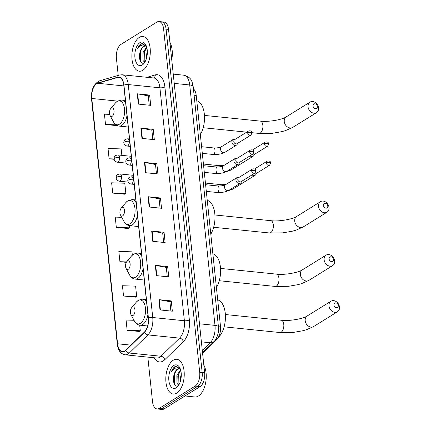 <?xml version="1.0" encoding="UTF-8"?>
<svg xmlns="http://www.w3.org/2000/svg" width="431" height="431" viewBox="0 0 431 431"><rect width="100%" height="100%" fill="white"/><g stroke="black" fill="none" stroke-linecap="round" stroke-linejoin="round"><path stroke-width="0.65" d="M193.422 88.851A10.915 5.689 95.8 0 1 196.218 95.429L220.478 326.235A10.915 5.689 95.8 0 1 216.863 339.272L202.581 353.183M147.828 357.127L152.504 401.6A10.915 5.689 -84.2 0 0 157.056 408.944L162.002 409.45A10.915 5.689 -84.2 0 0 164.189 408.884L200.059 386.623A10.915 5.689 -84.2 0 0 204.644 372.815L168.548 29.4A10.915 5.689 -84.2 0 0 163.995 22.056L161.523 21.803A10.915 5.689 -84.2 0 1 166.075 29.146A10.915 5.689 -84.2 0 0 161.523 21.803L159.05 21.55A10.915 5.689 -84.2 0 0 156.857 22.116L120.987 44.377A10.915 5.689 -84.2 0 0 116.408 58.185L118.218 75.414M157.056 408.944A10.915 5.689 -84.2 0 0 159.249 408.378L195.114 386.117L197.587 386.37A10.915 5.689 -84.2 0 0 202.171 372.562L166.075 29.146L202.171 372.562A10.915 5.689 -84.2 0 1 197.587 386.37L161.717 408.631L197.587 386.37L200.059 386.623M159.529 409.197A10.915 5.689 -84.2 0 0 161.717 408.631A10.915 5.689 -84.2 0 1 159.529 409.197M176.748 393.131A17.466 9.099 -84.2 0 0 184.242 374.27A17.466 9.099 -84.2 0 0 176.791 359.287A17.466 9.099 -84.2 0 0 173.289 360.197A17.466 9.099 -84.2 0 0 165.795 379.054A17.466 9.099 -84.2 0 0 173.246 394.042A17.466 9.099 -84.2 0 0 176.748 393.131A17.466 9.099 -84.2 0 0 184.242 374.27A17.466 9.099 -84.2 0 0 176.791 359.287A17.466 9.099 -84.2 0 0 173.289 360.197A17.466 9.099 -84.2 0 0 165.795 379.054A17.466 9.099 -84.2 0 0 173.246 394.042A17.466 9.099 -84.2 0 0 176.748 393.131M142.817 70.301A17.466 9.099 -84.2 0 0 150.311 51.44A17.466 9.099 -84.2 0 0 142.86 36.457A17.466 9.099 -84.2 0 0 139.358 37.368A17.466 9.099 -84.2 0 0 131.859 56.224A17.466 9.099 -84.2 0 0 139.315 71.212A17.466 9.099 -84.2 0 0 142.817 70.301A17.466 9.099 -84.2 0 0 150.311 51.44A17.466 9.099 -84.2 0 0 142.86 36.457A17.466 9.099 -84.2 0 0 139.358 37.368A17.466 9.099 -84.2 0 0 131.859 56.224A17.466 9.099 -84.2 0 0 139.315 71.212A17.466 9.099 -84.2 0 0 142.817 70.301M124.769 351.001A11.642 6.066 95.8 0 1 122.436 351.604A11.642 6.066 95.8 0 1 117.577 343.771L91.792 98.473A11.642 6.066 95.8 0 1 97.751 83.264L117.652 77.483A11.642 6.066 95.8 0 1 118.924 77.359A11.642 6.066 95.8 0 1 123.783 85.198L148.264 318.153A11.642 6.066 95.8 0 1 144.412 332.064L125.804 350.182A11.642 6.066 95.8 0 1 124.769 351.001M124.801 351.276A11.933 6.217 -84.2 0 0 125.857 350.435L144.466 332.317A11.933 6.217 -84.2 0 0 148.42 318.056L123.934 85.101A11.933 6.217 -84.2 0 0 117.652 77.197L97.745 82.978A11.933 6.217 -84.2 0 0 91.641 98.57L117.426 343.863A11.933 6.217 -84.2 0 0 124.801 351.276M112.712 193.093L125.863 193.514L124.78 183.223L111.634 182.803L112.712 193.093L125.06 194.241M134.014 320.287L126.057 320.034L127.14 330.324L139.488 331.471M123.53 296.016L136.675 296.436L135.598 286.141L122.447 285.726L123.53 296.016L135.878 297.164M121.72 217.316L115.239 217.111L116.322 227.401L128.67 228.549M195.114 386.117A10.915 5.689 -84.2 0 0 199.698 372.309L163.602 28.893A10.915 5.689 -84.2 0 0 159.05 21.55M140.878 128.109L153.237 129.37L154.32 139.666L141.955 138.399L140.878 128.109A2.909 0.927 174 0 1 141.282 128.169L142.359 138.443M137.268 93.802L149.627 95.062L150.71 105.358L138.351 104.097L137.268 93.802A2.909 0.927 174 0 1 137.678 93.861L138.755 104.135M151.69 231.032L164.055 232.293L165.132 242.583L152.773 241.322L151.69 231.032A2.909 0.927 174 0 1 152.1 231.091L153.177 241.365M155.3 265.34L167.659 266.6L168.742 276.891L156.383 275.63L155.3 265.34A2.909 0.927 174 0 1 155.704 265.394L156.787 275.673M158.904 299.647L171.263 300.908L172.346 311.198L159.987 309.937L158.904 299.647A2.909 0.927 174 0 1 159.308 299.701L160.391 309.981M144.482 162.417L156.841 163.678L157.924 173.973L145.565 172.707L144.482 162.417A2.909 0.927 174 0 1 144.886 162.476L145.969 172.75M148.086 196.725L160.445 197.985L161.528 208.275L149.169 207.015L148.086 196.725A2.909 0.927 174 0 1 148.496 196.784L149.573 207.058M121.849 155.349L121.17 148.916L108.025 148.496L109.108 158.786L114.102 159.298M109.625 114.355L104.421 114.188L105.503 124.478L117.534 125.707M132.333 255.098L131.988 251.833L118.843 251.418L119.926 261.709L126.31 262.36M160.445 197.985L159.087 198.831M160.063 208.13L159.082 198.788L148.496 196.784M156.841 163.678L155.483 164.523M156.458 173.822L155.478 164.48L144.886 162.476M171.263 300.908L169.906 301.748M170.881 311.047L169.9 301.711L159.308 299.701M167.659 266.6L166.301 267.446M167.276 276.745L166.296 267.403L155.704 265.394M164.055 232.293L162.692 233.139M163.672 242.437L162.686 233.096L152.1 231.091M149.627 95.062L148.269 95.908M149.245 105.207L148.264 95.865L137.678 93.861M153.237 129.37L151.874 130.216M152.854 139.515L151.868 130.173L141.282 128.169M116.322 227.401L129.467 227.821L128.557 228.651M129.235 225.602L129.467 227.821M119.926 261.709L126.569 261.919M136.675 296.436L135.77 297.266M127.14 330.324L140.285 330.744L139.375 331.574M139.698 325.157L140.285 330.744M125.863 193.514L124.952 194.343M109.108 158.786L114.053 158.947A3.637 1.158 -6 0 1 114.581 158.263A3.637 1.158 174 0 1 119.559 157.407A3.637 1.896 -84.2 0 0 118.04 154.961L131.256 156.308M105.503 124.478L115.907 124.812M184.996 395.97L194.801 396.973A18.194 9.482 -84.2 0 0 198.449 396.024A18.194 9.482 -84.2 0 0 205.749 382.238A18.194 9.482 -84.2 0 0 203.825 365.041M180.072 368.408L175.245 366.469L174.921 366.652C173.526 367.546 172.384 369.157 171.5 371.474C172.869 369.539 174.415 368.365 176.128 367.961C177.588 367.659 178.957 368.117 180.223 369.335A8.227 4.283 -84.2 0 0 178.946 368.796A8.227 4.283 -84.2 0 0 177.292 369.227A8.227 4.283 -84.2 0 0 174.35 373.898C175.245 371.614 176.403 370.078 177.836 369.281L179.301 368.861M180.223 369.335L180.497 369.539M180.341 381.424L180.761 376.085L181.279 374.447M178.644 385.249L176.996 383.369L176.834 375.681L180.551 369.712M178.876 384.867L177.976 383.471L177.814 375.784L180.745 370.407M176.193 387.846A11.863 6.179 -84.2 0 0 177.814 386.392A11.863 6.179 -84.2 0 0 179.727 367.697A11.863 6.179 -84.2 0 0 173.844 365.477A11.863 6.179 -84.2 0 0 168.866 380.481A11.863 6.179 -84.2 0 0 176.193 387.846M174.35 373.898C171.797 380.331 174.706 388.056 178.127 385.637M171.5 371.474L175.379 366.695L176.737 366.205M174.41 384.172L174.361 375.078L175.708 371.274M178.111 383.762L178.283 375.476L179.63 371.673M178.245 385.567L177.938 384.808M338.276 305.531A2.548 2.015 58.2 0 0 335.862 302.912A2.548 2.015 58.2 0 0 333.95 305.089A2.548 2.015 58.2 0 0 336.369 307.712A2.548 2.015 58.2 0 0 338.276 305.531M328.977 305.945A6.185 4.897 -121.8 0 1 330.965 301.226A6.185 4.897 -121.8 0 1 336.261 301.657A6.185 4.897 -121.8 0 1 339.483 307.017A6.185 4.897 -121.8 0 1 337.489 311.742A6.185 4.897 -121.8 0 1 332.193 311.306A6.185 4.897 -121.8 0 1 328.977 305.945M132.252 307.168A4.369 2.274 -84.2 0 0 131.66 307.702A4.369 2.274 -84.2 0 0 130.954 314.587A4.369 2.274 -84.2 0 0 133.12 315.4A4.369 2.274 -84.2 0 0 134.951 309.878A4.369 2.274 -84.2 0 0 132.252 307.168M218.231 337.516A20.015 10.43 -84.2 0 0 225.445 316.376A20.015 10.43 -84.2 0 0 217.709 299.906M333.432 259.424A2.548 2.015 58.2 0 0 331.019 256.801A2.548 2.015 58.2 0 0 329.106 258.983A2.548 2.015 58.2 0 0 331.52 261.606A2.548 2.015 58.2 0 0 333.432 259.424M324.128 259.839A6.185 4.897 -121.8 0 1 326.122 255.12A6.185 4.897 -121.8 0 1 331.417 255.551A6.185 4.897 -121.8 0 1 334.634 260.911A6.185 4.897 -121.8 0 1 332.64 265.631A6.185 4.897 -121.8 0 1 327.344 265.2A6.185 4.897 -121.8 0 1 324.128 259.839M127.409 261.057A4.369 2.274 -84.2 0 0 126.811 261.595A4.369 2.274 -84.2 0 0 126.111 268.475A4.369 2.274 -84.2 0 0 128.276 269.294A4.369 2.274 -84.2 0 0 130.108 263.772A4.369 2.274 -84.2 0 0 127.409 261.057M216.416 287.617A20.015 10.43 -84.2 0 0 220.419 267.123A20.015 10.43 -84.2 0 0 212.866 253.8M327.813 205.975A2.548 2.015 58.2 0 0 325.4 203.351A2.548 2.015 58.2 0 0 323.487 205.533A2.548 2.015 58.2 0 0 325.906 208.157A2.548 2.015 58.2 0 0 327.813 205.975M318.509 206.39A6.185 4.897 -121.8 0 1 320.502 201.67A6.185 4.897 -121.8 0 1 325.798 202.101A6.185 4.897 -121.8 0 1 329.015 207.462A6.185 4.897 -121.8 0 1 327.027 212.181A6.185 4.897 -121.8 0 1 321.731 211.75A6.185 4.897 -121.8 0 1 318.509 206.39M121.79 207.607A4.369 2.274 -84.2 0 0 121.192 208.146A4.369 2.274 -84.2 0 0 120.491 215.026A4.369 2.274 -84.2 0 0 122.657 215.845A4.369 2.274 -84.2 0 0 124.489 210.317A4.369 2.274 -84.2 0 0 121.79 207.607M210.802 234.168A20.015 10.43 -84.2 0 0 214.8 213.674A20.015 10.43 -84.2 0 0 207.246 200.345M317.351 106.414A2.548 2.015 58.2 0 0 314.937 103.79A2.548 2.015 58.2 0 0 313.025 105.972A2.548 2.015 58.2 0 0 315.438 108.596A2.548 2.015 58.2 0 0 317.351 106.414M308.046 106.829A6.185 4.897 -121.8 0 1 310.034 102.109A6.185 4.897 -121.8 0 1 315.336 102.54A6.185 4.897 -121.8 0 1 318.552 107.901A6.185 4.897 -121.8 0 1 316.559 112.62A6.185 4.897 -121.8 0 1 311.263 112.189A6.185 4.897 -121.8 0 1 308.046 106.829M111.327 108.052A4.369 2.274 -84.2 0 0 110.729 108.585A4.369 2.274 -84.2 0 0 110.029 115.465A4.369 2.274 -84.2 0 0 112.189 116.284A4.369 2.274 -84.2 0 0 114.026 110.762A4.369 2.274 -84.2 0 0 111.327 108.052M200.334 134.612A20.015 10.43 -84.2 0 0 204.337 114.113A20.015 10.43 -84.2 0 0 196.778 100.789M252.07 174.867A3.276 2.591 58.2 0 0 253.708 175.579A3.276 2.591 58.2 0 0 255.114 175.272A3.276 2.591 58.2 0 0 256.03 174.092L256.235 173.51M253.902 173.736A2.365 1.875 58.2 0 0 254.753 174.016A2.365 1.875 58.2 0 0 255.766 173.795L269.623 165.197L270.727 162.94A2.365 0.754 -6 0 0 269.601 162.428A2.365 0.754 174 0 0 266.369 162.983A2.365 1.875 58.2 0 0 267.597 165.035A2.365 1.875 58.2 0 0 269.623 165.197M250.072 155.866A3.276 2.591 58.2 0 0 251.715 156.572A3.276 2.591 58.2 0 0 253.116 156.27A3.276 2.591 58.2 0 0 254.031 155.09L254.236 154.503M251.903 154.729A2.365 1.875 58.2 0 0 252.755 155.015A2.365 1.875 58.2 0 0 253.767 154.794L267.624 146.19L268.728 143.938A2.365 0.754 -6 0 0 267.608 143.421A2.365 0.754 174 0 0 264.37 143.976A2.365 1.875 58.2 0 0 265.598 146.028A2.365 1.875 58.2 0 0 267.624 146.19M238.488 177.319A3.276 2.591 58.2 0 0 238.424 177.313A3.276 2.591 58.2 0 0 238.365 177.303A3.276 2.591 58.2 0 0 236.958 177.61A3.276 2.591 58.2 0 0 236.096 180.955A3.276 2.591 58.2 0 0 239.011 183.477A3.276 2.591 58.2 0 0 240.417 183.175A3.276 2.591 58.2 0 0 241.333 181.995L241.532 181.408M251.672 170.886A2.365 1.875 58.2 0 1 252.431 169.081L238.575 177.68A2.365 1.875 58.2 0 0 237.81 179.485A2.365 1.875 58.2 0 0 240.056 181.92A2.365 1.875 58.2 0 0 241.069 181.699L254.926 173.1L256.03 170.843A2.365 0.754 -6 0 0 254.904 170.326A2.365 0.754 174 0 0 251.672 170.886A2.365 1.875 58.2 0 0 252.9 172.933A2.365 1.875 58.2 0 0 254.926 173.1M236.49 158.312A3.276 2.591 58.2 0 0 236.43 158.306A3.276 2.591 58.2 0 0 236.366 158.296A3.276 2.591 58.2 0 0 234.965 158.603A3.276 2.591 58.2 0 0 234.103 161.948A3.276 2.591 58.2 0 0 237.012 164.475A3.276 2.591 58.2 0 0 238.418 164.168A3.276 2.591 58.2 0 0 239.334 162.988L239.539 162.401M249.673 151.879A2.365 1.875 58.2 0 1 250.433 150.074L236.576 158.673A2.365 1.875 58.2 0 0 235.816 160.477A2.365 1.875 58.2 0 0 238.057 162.913A2.365 1.875 58.2 0 0 239.07 162.692L252.927 154.093L254.031 151.836A2.365 0.754 -6 0 0 252.905 151.324A2.365 0.754 174 0 0 249.673 151.879A2.365 1.875 58.2 0 0 250.901 153.926A2.365 1.875 58.2 0 0 252.927 154.093M234.491 139.31A3.276 2.591 58.2 0 0 234.432 139.299A3.276 2.591 58.2 0 0 234.367 139.294A3.276 2.591 58.2 0 0 232.966 139.596A3.276 2.591 58.2 0 0 232.104 142.941A3.276 2.591 58.2 0 0 235.019 145.468A3.276 2.591 58.2 0 0 236.42 145.161A3.276 2.591 58.2 0 0 237.336 143.981L237.54 143.394M247.674 132.872A2.365 1.875 58.2 0 1 248.434 131.067L234.577 139.666A2.365 1.875 58.2 0 0 233.817 141.47A2.365 1.875 58.2 0 0 236.059 143.906A2.365 1.875 58.2 0 0 237.072 143.685L250.928 135.086L252.033 132.829A2.365 0.754 -6 0 0 250.912 132.317A2.365 0.754 174 0 0 247.674 132.872A2.365 1.875 58.2 0 0 248.902 134.919A2.365 1.875 58.2 0 0 250.928 135.086M146.141 45.578L141.314 43.639L140.991 43.822C139.596 44.716 138.453 46.327 137.57 48.644C138.938 46.71 140.484 45.535 142.198 45.131C143.658 44.829 145.026 45.287 146.292 46.505A8.227 4.283 -84.2 0 0 145.01 45.966A8.227 4.283 -84.2 0 0 143.361 46.397A8.227 4.283 -84.2 0 0 140.42 51.068C141.314 48.784 142.472 47.248 143.906 46.451L145.371 46.031M146.292 46.505L146.567 46.71M146.411 58.594L146.831 53.255L147.348 51.618M144.714 62.42L143.065 60.539L142.903 52.851L146.621 46.882M144.945 62.037L144.046 60.642L143.884 52.954L146.815 47.577M142.262 65.016A11.863 6.179 -84.2 0 0 143.884 63.562A11.863 6.179 -84.2 0 0 145.797 44.867A11.863 6.179 -84.2 0 0 139.913 42.647A11.863 6.179 -84.2 0 0 134.935 57.652A11.863 6.179 -84.2 0 0 142.262 65.016M140.42 51.068C137.861 57.501 140.775 65.226 144.196 62.807M171.743 59.812A18.194 9.482 -84.2 0 0 169.895 42.211M137.57 48.644L141.449 43.865L142.806 43.375M140.479 61.342L140.431 52.248L141.777 48.444M144.18 60.933L144.353 52.647L145.7 48.843M144.315 62.737L144.008 61.978M215.845 339.17L216.863 339.272M218.35 326.014L220.478 326.235M194.095 95.213L196.218 95.429M204.644 372.815L199.698 372.309M164.189 408.884L159.249 408.378M168.548 29.4L163.602 28.893M202.29 350.435L210.166 342.764L201.39 341.864M218.452 326.957A7.279 2.317 174 0 0 214.988 325.373L189.721 84.972A14.557 7.586 -84.2 0 0 183.649 75.177C192.032 77.343 191.957 81.664 193.185 86.55L218.452 326.957C219.46 332.581 216.05 340.156 213.878 341.627A7.279 5.274 -134.2 0 1 210.166 342.764A14.557 7.586 -84.2 0 0 214.988 325.373L199.488 323.794M193.185 86.55A7.279 2.317 174 0 0 189.721 84.972L174.221 83.388M117.577 343.771L130.981 345.139M146.982 77.3L155.3 74.886A18.194 9.482 95.8 0 1 164.879 86.938L189.36 319.894A3.637 1.158 174 0 1 184.382 320.75L152.741 317.518A14.557 7.586 95.8 0 1 147.925 334.903L129.316 353.027A14.557 7.586 95.8 0 1 128.029 354.05A14.557 7.586 95.8 0 1 125.103 354.805L156.749 358.037A14.557 7.586 -84.2 0 0 159.669 357.277A14.557 7.586 -84.2 0 0 160.957 356.254L179.565 338.136A14.557 7.586 -84.2 0 0 184.382 320.75L159.901 87.795A14.557 7.586 -84.2 0 0 153.829 78L122.183 74.768A14.557 7.586 95.8 0 1 128.26 84.562L152.741 317.518A3.637 1.158 174 0 0 148.42 318.056M125.857 350.435A3.637 2.634 -134.2 0 0 129.316 353.027L160.957 356.254A3.637 2.634 45.8 0 1 164.728 359.745A18.194 9.482 95.8 0 1 154.179 357.773M123.934 85.101A3.637 1.158 -6 0 1 128.26 84.562L159.901 87.795A3.637 1.158 174 0 0 164.879 86.938M117.652 77.197A3.637 3.039 -106.2 0 1 119.608 75.01L99.706 80.791C93.769 83.662 91.038 89.707 91.517 98.925L117.302 344.218A3.637 1.158 -6 0 1 117.426 343.863M189.36 319.894A18.194 9.482 95.8 0 1 183.337 341.627A3.637 2.634 45.8 0 0 179.565 338.136L147.925 334.903A3.637 2.634 -134.2 0 1 144.466 332.317M97.745 82.978A3.637 3.039 -106.2 0 1 99.706 80.791M91.641 98.57A3.637 1.158 174 0 0 91.517 98.925M183.337 341.627L164.728 359.745M153.501 77.968A3.637 3.039 73.8 0 0 155.3 74.886M117.652 77.483L120.141 77.736M97.751 83.264L123.859 85.931M91.792 98.473L117.507 101.102M225.375 314.528L281.201 320.228A6.185 3.222 95.8 0 1 283.781 324.392A6.185 3.222 95.8 0 1 281.184 332.215A6.185 3.222 95.8 0 1 279.945 332.538L293.258 332.42L302.912 330.739L306.387 329.747L313.703 326.504L337.489 311.742M281.201 320.228C289.513 321.343 303.456 318.681 307.179 315.988A6.185 4.897 58.2 0 0 305.186 320.707A6.185 4.897 58.2 0 0 308.407 326.073A6.185 4.897 58.2 0 0 313.703 326.504M130.954 314.587L134.424 321.041A12.036 6.271 -84.2 0 0 140.393 323.293A12.036 6.271 -84.2 0 0 145.441 308.073A12.036 6.271 -84.2 0 0 138.006 300.606A12.036 6.271 -84.2 0 0 136.358 302.077L138.529 300.159L142.715 299.141A13.102 6.826 -84.2 0 1 146.599 302.309M147.623 325.976L140.053 325.206A13.102 6.826 -84.2 0 0 142.683 324.521A13.102 6.826 -84.2 0 0 147.908 314.749M220.527 268.421L276.357 274.121A6.185 3.222 95.8 0 1 278.938 278.281A6.185 3.222 95.8 0 1 276.341 286.109A6.185 3.222 95.8 0 1 275.097 286.426L288.414 286.313L298.069 284.627L301.538 283.636L308.855 280.392L332.64 265.631M276.357 274.121C284.67 275.231 298.608 272.575 302.33 269.881A6.185 4.897 58.2 0 0 300.342 274.601A6.185 4.897 58.2 0 0 303.559 279.961A6.185 4.897 58.2 0 0 308.855 280.392M126.111 268.475L129.575 274.935A12.036 6.271 -84.2 0 0 135.544 277.187A12.036 6.271 -84.2 0 0 140.598 261.967A12.036 6.271 -84.2 0 0 133.157 254.495A12.036 6.271 -84.2 0 0 131.514 255.971L133.68 254.053L137.866 253.029A13.102 6.826 -84.2 0 1 141.756 256.203M144.261 280.021L135.205 279.094A13.102 6.826 -84.2 0 0 137.834 278.415A13.102 6.826 -84.2 0 0 143.065 268.637M214.913 214.972L270.738 220.672A6.185 3.222 95.8 0 1 273.319 224.831A6.185 3.222 95.8 0 1 270.722 232.654A6.185 3.222 95.8 0 1 269.483 232.977L282.795 232.859L292.45 231.178L295.925 230.186L303.235 226.943L327.027 212.181M270.738 220.672C279.051 221.782 292.994 219.126 296.717 216.432A6.185 4.897 58.2 0 0 294.723 221.151A6.185 4.897 58.2 0 0 297.94 226.512A6.185 4.897 58.2 0 0 303.235 226.943M120.491 215.026L123.961 221.486A12.036 6.271 -84.2 0 0 129.925 223.737A12.036 6.271 -84.2 0 0 134.978 208.518A12.036 6.271 -84.2 0 0 127.544 201.045A12.036 6.271 -84.2 0 0 125.895 202.516L128.061 200.604L132.252 199.58A13.102 6.826 -84.2 0 1 136.137 202.748M138.642 226.571L129.591 225.645A13.102 6.826 -84.2 0 0 132.215 224.966A13.102 6.826 -84.2 0 0 137.446 215.188M204.445 115.411L260.276 121.111A6.185 3.222 95.8 0 1 262.856 125.27A6.185 3.222 95.8 0 1 260.259 133.098A6.185 3.222 95.8 0 1 259.015 133.416L272.333 133.303L281.987 131.617L285.457 130.631L292.773 127.382L316.559 112.62M260.276 121.111C268.588 122.226 282.526 119.565 286.249 116.871A6.185 4.897 58.2 0 0 284.261 121.59A6.185 4.897 58.2 0 0 287.477 126.951A6.185 4.897 58.2 0 0 292.773 127.382M110.029 115.465L113.493 121.925A12.036 6.271 -84.2 0 0 119.462 124.176A12.036 6.271 -84.2 0 0 124.516 108.957A12.036 6.271 -84.2 0 0 117.076 101.484A12.036 6.271 -84.2 0 0 115.433 102.961L117.598 101.043L121.784 100.019A13.102 6.826 -84.2 0 1 125.674 103.192M128.179 127.01L119.123 126.089A13.102 6.826 -84.2 0 0 121.752 125.405A13.102 6.826 -84.2 0 0 126.978 115.632M128.163 182.108L119.301 181.203A3.637 1.896 -84.2 0 0 120.028 181.015A3.637 1.896 -84.2 0 0 121.558 176.414A3.637 1.158 174 0 0 116.58 177.27A3.637 1.158 -6 0 0 116.052 177.965L116.219 176.43C116.946 175.342 116.386 174.49 120.039 173.968A3.637 1.896 -84.2 0 1 121.558 176.414M230.795 189.144A3.276 2.591 58.2 0 0 232.95 189.031L227.956 190.825M254.64 168.93L267.128 161.178A2.365 1.875 58.2 0 0 266.369 162.983M222.649 185.653A3.276 1.708 -84.2 0 0 221.599 184.7L225.763 184.56M126.164 163.107L117.302 162.201A3.637 1.896 -84.2 0 0 118.029 162.013A3.637 1.896 -84.2 0 0 119.559 157.407M228.796 170.137A3.276 2.591 58.2 0 0 230.951 170.024L225.957 171.818M252.641 149.923L265.13 142.171A2.365 1.875 58.2 0 0 264.37 143.976M220.656 166.652A3.276 1.708 -84.2 0 0 219.6 165.693L223.764 165.552M134.208 184.382L131.019 184.053A3.637 1.896 -84.2 0 0 131.751 183.865A3.637 1.896 -84.2 0 0 133.281 179.264A3.637 1.158 174 0 0 128.303 180.12A3.637 1.158 -6 0 0 127.77 180.815L127.942 179.274C128.67 178.186 128.104 177.34 131.762 176.812A3.637 1.896 -84.2 0 1 133.281 179.264M217.617 192.291A3.276 1.708 -84.2 0 0 219.007 188.347A3.276 1.708 -84.2 0 0 217.623 185.944C221.087 186.057 223.721 185.642 225.521 184.71A3.276 2.591 58.2 0 0 224.492 187.404A3.276 2.591 58.2 0 0 227.573 190.577A3.276 2.591 58.2 0 0 228.974 190.276C224.874 192.312 224.497 191.865 222.035 192.377L216.96 192.463A3.276 1.708 -84.2 0 0 217.617 192.291M132.209 165.375L129.025 165.046A3.637 1.896 -84.2 0 0 129.753 164.857A3.637 1.896 -84.2 0 0 131.283 160.257A3.637 1.158 174 0 0 126.305 161.113A3.637 1.158 -6 0 0 125.777 161.808L125.944 160.273C126.671 159.184 126.111 158.333 129.763 157.805A3.637 1.896 -84.2 0 1 131.283 160.257M215.619 173.284A3.276 1.708 -84.2 0 0 217.008 169.34A3.276 1.708 -84.2 0 0 215.629 166.937C219.088 167.05 221.723 166.641 223.522 165.703A3.276 2.591 58.2 0 0 222.493 168.397A3.276 2.591 58.2 0 0 225.575 171.576A3.276 2.591 58.2 0 0 226.975 171.269C222.875 173.31 222.504 172.863 220.036 173.375L214.961 173.456A3.276 1.708 -84.2 0 0 215.619 173.284M130.21 146.368L127.026 146.044A3.637 1.896 -84.2 0 0 127.754 145.85A3.637 1.896 -84.2 0 0 129.284 141.249A3.637 1.158 174 0 0 124.306 142.106A3.637 1.158 -6 0 0 123.778 142.801L123.945 141.266C124.672 140.177 124.112 139.326 127.765 138.804A3.637 1.896 -84.2 0 1 129.284 141.249M213.62 154.282A3.276 1.708 -84.2 0 0 215.015 150.333A3.276 1.708 -84.2 0 0 213.631 147.935C217.089 148.043 219.724 147.634 221.523 146.696A3.276 2.591 58.2 0 0 220.5 149.39A3.276 2.591 58.2 0 0 223.576 152.569A3.276 2.591 58.2 0 0 224.977 152.262C220.877 154.303 220.505 153.856 218.038 154.368L212.962 154.449A3.276 1.708 -84.2 0 0 213.62 154.282M183.649 75.177L173.246 74.116M213.878 341.627L202.527 352.682M122.183 74.768L119.608 75.01M117.302 344.218C118.051 350.408 120.653 353.937 125.103 354.805M307.179 315.988L330.965 301.226M224.12 326.838L279.945 332.538M131.66 307.702L136.358 302.077M140.053 325.206C137.651 324.899 135.776 323.509 134.424 321.041M146.308 299.507L142.715 299.141M302.33 269.881L326.122 255.12M219.271 280.726L275.097 286.426M126.811 261.595L131.514 255.971M135.205 279.094C132.807 278.787 130.927 277.402 129.575 274.935M141.46 253.396L137.866 253.029M296.717 216.432L320.502 201.67M213.652 227.277L269.483 232.977M121.192 208.146L125.895 202.516M129.591 225.645C127.188 225.338 125.313 223.948 123.961 221.486M135.84 199.946L132.252 199.58M286.249 116.871L310.034 102.109M203.19 127.721L246.677 132.161M252.016 132.705L259.015 133.416M110.729 108.585L115.433 102.961M119.123 126.089C116.726 125.777 114.845 124.392 113.493 121.925M125.378 100.391L121.784 100.019M119.301 181.203C116.311 180.212 116.682 179.829 116.052 177.965M205.425 183.051L221.599 184.7M133.254 175.315L120.039 173.968M232.95 189.031L255.114 175.272M267.128 161.178C269.925 160.321 270.754 162.121 270.727 162.94M117.302 162.201C114.317 161.205 114.689 160.822 114.053 158.958L114.22 157.423C114.948 156.334 114.387 155.489 118.04 154.961M203.432 164.044L219.6 165.693M230.951 170.024L253.116 156.27M265.13 142.171C267.931 141.314 268.755 143.114 268.728 143.938M131.019 184.053C128.034 183.062 128.406 182.679 127.77 180.815M206.304 191.375L216.96 192.463M225.521 184.71L236.958 177.61M205.603 184.716L217.623 185.944M228.974 190.276L240.417 183.175M239.038 177.389L238.424 177.313M252.431 169.081C255.227 168.219 256.057 170.024 256.03 170.843M133.427 176.985L131.762 176.812M129.025 165.046C126.035 164.055 126.407 163.672 125.777 161.808M204.305 172.368L214.961 173.456M223.522 165.703L234.965 158.603M203.604 165.714L215.629 166.937M226.975 171.269L238.418 164.168M237.045 158.382L236.43 158.306M250.433 150.074C253.229 149.212 254.058 151.017 254.031 151.836M131.433 157.978L129.763 157.805M127.026 146.044C124.042 145.048 124.414 144.665 123.778 142.801M202.306 153.361L212.962 154.449M221.523 146.696L232.966 139.596M201.606 146.707L213.631 147.935M224.977 152.262L236.42 145.161M235.046 139.375L234.432 139.299M248.434 131.067C251.235 130.205 252.06 132.01 252.033 132.829M129.435 138.971L127.765 138.804"/></g></svg>
